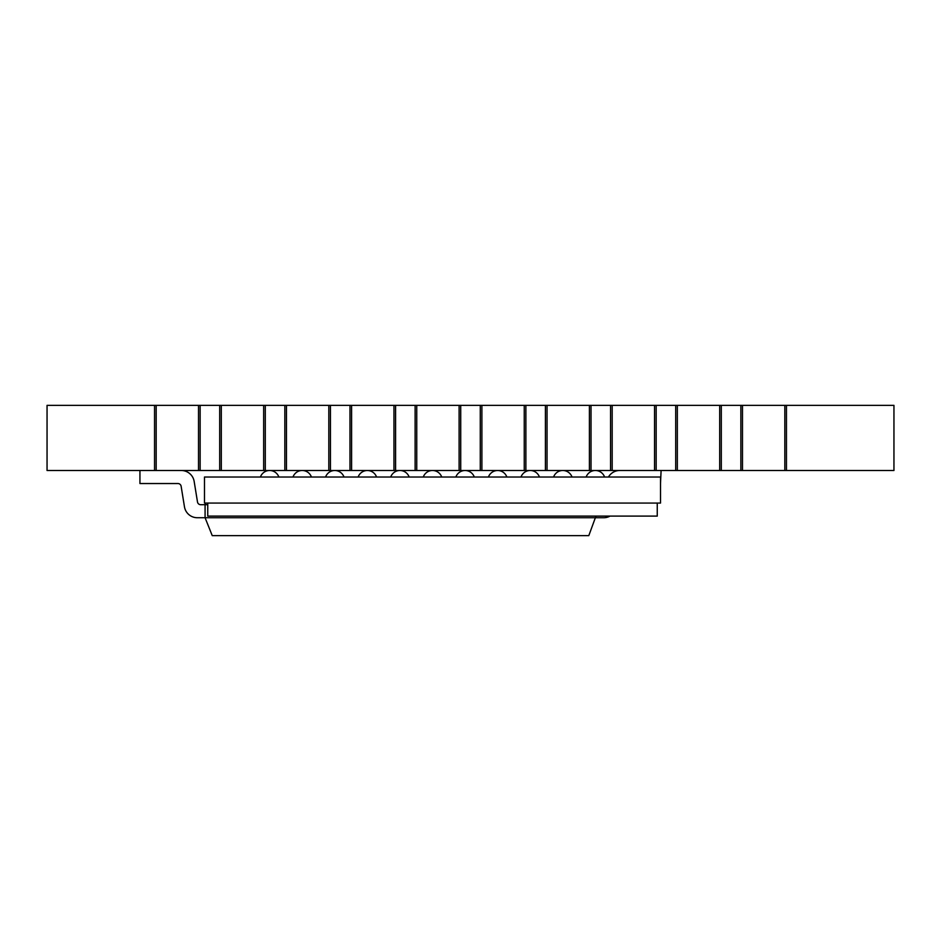 <?xml version="1.0" encoding="UTF-8"?>
<svg xmlns="http://www.w3.org/2000/svg" width="941" height="941" viewBox="0 0 941 941"><rect width="100%" height="100%" fill="white"/><g stroke="black" fill="none" stroke-linecap="round" stroke-linejoin="round"><path stroke-width="1.41" d="M212.243 535.641L205.079 517.726L205.079 504.705L205.079 517.726L595.959 517.726L595.959 516.103L588.795 535.641L212.243 535.641M205.726 503.07L205.079 504.705L207.749 504.705M205.079 504.705L200.704 504.705A3.258 3.258 0 0 1 197.492 501.965L194.164 481.451A13.033 13.033 0 0 0 181.307 470.5M139.938 470.5L139.938 483.533L177.92 483.533A3.258 3.258 0 0 1 181.131 486.262L184.46 506.787A13.033 13.033 0 0 0 197.316 517.726L205.079 517.726M610.027 516.103A13.033 13.033 0 0 1 603.722 517.726L595.959 517.726M661.1 470.5L660.511 483.533M608.451 477.016A13.033 13.033 0 0 1 619.731 470.5M200.704 504.705A3.258 3.258 0 0 1 197.492 501.965A3.258 3.258 0 0 0 200.704 504.705A3.258 3.258 0 0 1 197.492 501.965L194.164 481.451M177.92 483.533A3.258 3.258 0 0 1 181.131 486.262A3.258 3.258 0 0 0 177.92 483.533A3.258 3.258 0 0 1 181.131 486.262L184.46 506.787M207.749 503.07L207.749 516.103L657.253 516.103L657.253 503.07M660.511 503.07L660.511 477.016L204.491 477.016L204.491 503.07L660.511 503.07M784.829 405.359L786.464 405.359L786.464 470.5L786.464 405.359L893.95 405.359L893.95 470.5L742.484 470.5L742.484 405.359L784.829 405.359L784.829 470.5M47.05 405.359L47.05 470.5L154.536 470.5L154.536 405.359L47.05 405.359M221.311 405.359L263.656 405.359L263.656 470.5L221.311 470.5L221.311 405.359L200.139 405.359L200.139 470.5L156.171 470.5L156.171 405.359L198.516 405.359L198.516 470.5M221.311 470.5L219.688 470.5L219.688 405.359L219.688 470.5L200.139 470.5L200.139 405.359L198.516 405.359M286.464 405.359L328.809 405.359L328.809 470.5L286.464 470.5L286.464 405.359L265.291 405.359L265.291 470.5L263.656 470.5M286.464 470.5L284.829 470.5L284.829 405.359L284.829 470.5L265.291 470.5L265.291 405.359L263.656 405.359M351.605 405.359L393.95 405.359L393.95 470.5L351.605 470.5L351.605 405.359L330.432 405.359L330.432 470.5L328.809 470.5M351.605 470.5L349.981 470.5L349.981 405.359L349.981 470.5L330.432 470.5L330.432 405.359L328.809 405.359M416.757 405.359L459.102 405.359L459.102 470.5L416.757 470.5L416.757 405.359L395.585 405.359L395.585 470.5L393.95 470.5M416.757 470.5L415.122 470.5L415.122 405.359L415.122 470.5L395.585 470.5L395.585 405.359L393.95 405.359M481.898 405.359L524.243 405.359L524.243 470.5L481.898 470.5L481.898 405.359L460.725 405.359L460.725 470.5L459.102 470.5M481.898 470.5L480.275 470.5L480.275 405.359L480.275 470.5L460.725 470.5L460.725 405.359L459.102 405.359M547.05 405.359L589.395 405.359L589.395 470.5L547.05 470.5L547.05 405.359L525.878 405.359L525.878 470.5L524.243 470.5M547.05 470.5L545.415 470.5L545.415 405.359L545.415 470.5L525.878 470.5L525.878 405.359L524.243 405.359M612.191 405.359L654.536 405.359L654.536 470.5L612.191 470.5L612.191 405.359L591.019 405.359L591.019 470.5L589.395 470.5M612.191 470.5L610.568 470.5L610.568 405.359L610.568 470.5L591.019 470.5L591.019 405.359L589.395 405.359M677.344 405.359L719.689 405.359L719.689 470.5L677.344 470.5L677.344 405.359L656.171 405.359L656.171 470.5L654.536 470.5M677.344 470.5L675.709 470.5L675.709 405.359L675.709 470.5L656.171 470.5L656.171 405.359L654.536 405.359M742.484 405.359L721.312 405.359L721.312 470.5L719.689 470.5M742.484 470.5L740.861 470.5L740.861 405.359L740.861 470.5L721.312 470.5L721.312 405.359L719.689 405.359M156.171 470.5L154.536 470.5L154.536 405.359L156.171 405.359M604.581 477.016A9.775 9.775 0 0 0 586.149 477.016M572.01 477.016A9.775 9.775 0 0 0 553.579 477.016M539.44 477.016A9.775 9.775 0 0 0 521.008 477.016M506.858 477.016A9.775 9.775 0 0 0 488.438 477.016M474.288 477.016A9.775 9.775 0 0 0 455.867 477.016M441.717 477.016A9.775 9.775 0 0 0 423.285 477.016M409.147 477.016A9.775 9.775 0 0 0 390.715 477.016M376.565 477.016A9.775 9.775 0 0 0 358.145 477.016M343.994 477.016A9.775 9.775 0 0 0 325.574 477.016M311.424 477.016A9.775 9.775 0 0 0 292.992 477.016M278.854 477.016A9.775 9.775 0 0 0 260.422 477.016"/></g></svg>
